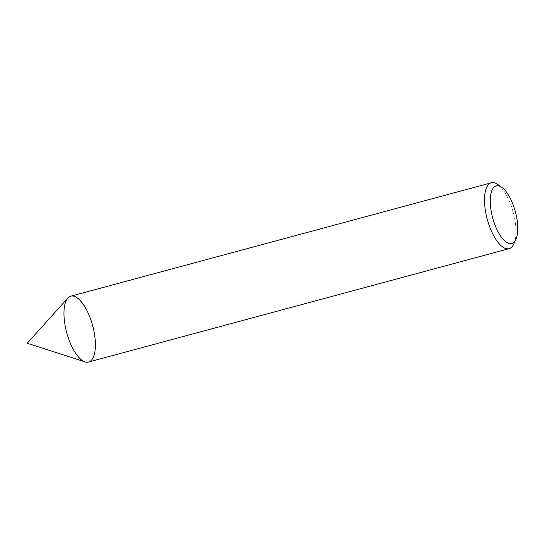 <?xml version="1.0" encoding="UTF-8"?>
<svg xmlns="http://www.w3.org/2000/svg" width="545" height="545" viewBox="0 0 545 545"><rect width="100%" height="100%" fill="white"/><g stroke="black" fill="none" stroke-linecap="round" stroke-linejoin="round"><path stroke-width="0.41" stroke-dasharray="2.73 2.04" d="M70.802 296.173A34.11 13.434 -105.1 0 1 92.65 325.61A34.11 13.434 -105.1 0 1 88.556 362.037M497.755 184.469A34.11 13.434 -105.1 0 1 513.192 212.223A34.11 13.434 -105.1 0 1 513.799 243.976"/><path stroke-width="0.82" d="M515.89 239.425L513.799 243.976A34.11 13.434 -105.1 0 1 509.098 248.656L88.556 362.037A34.11 13.434 -105.1 0 1 86.716 362.207A34.11 13.434 -105.1 0 1 66.129 330.359A34.11 13.434 -105.1 0 1 70.802 296.173L491.338 182.793A34.11 13.434 -105.1 0 1 497.755 184.469L501.85 187.357A29.846 11.758 -105.1 0 1 515.352 211.644A29.846 11.758 -105.1 0 1 515.89 239.425A29.846 11.758 -105.1 0 1 510.161 243.669A29.846 11.758 -105.1 0 1 490.902 209.409A29.846 11.758 -105.1 0 1 501.85 187.357M509.098 248.656A34.11 13.434 -105.1 0 1 507.259 248.827A34.11 13.434 -105.1 0 1 486.671 216.971A34.11 13.434 -105.1 0 1 491.338 182.793M86.716 362.207A34.11 13.434 -105.1 0 1 85.075 361.88A34.11 13.434 -105.1 0 1 66.708 332.607A34.11 13.434 -105.1 0 1 67.866 298.06A34.11 13.434 -105.1 0 1 92.125 323.737A34.11 13.434 -105.1 0 1 86.716 362.207M67.866 298.06L27.25 343.241L85.075 361.88"/></g></svg>
